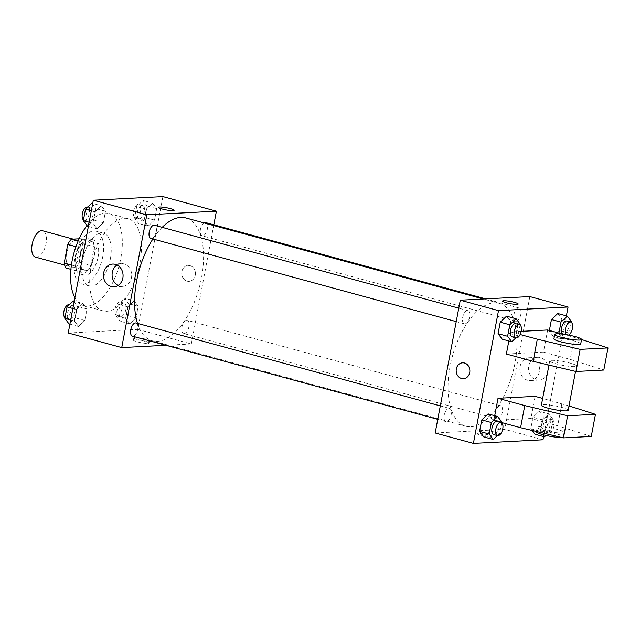 <?xml version="1.0" encoding="UTF-8"?>
<svg xmlns="http://www.w3.org/2000/svg" width="640" height="640" viewBox="0 0 640 640"><rect width="100%" height="100%" fill="white"/><g stroke="black" fill="none" stroke-linecap="round" stroke-linejoin="round"><path stroke-width="0.48" stroke-dasharray="3.2 2.4" d="M35.52 257.136A13.648 6.704 105.2 0 0 36.6 257.248A13.648 6.704 105.2 0 0 45.84 244.672A13.648 6.704 105.2 0 0 42.696 230.808M71 266.624A13.648 6.704 105.2 0 0 80.248 254.048A13.648 6.704 105.2 0 0 77.096 240.184A13.648 6.704 105.2 0 0 67.048 251.584A13.648 6.704 105.2 0 0 69.928 266.512A13.648 6.704 105.2 0 0 71 266.624M79.104 238.808L81.112 238.704A17.608 8.648 105.2 0 1 82.808 243.64L79.288 262.272A17.608 8.648 105.2 0 1 75.672 267.48L65.912 267.984M82.808 243.64L94.28 246.76L90.76 265.392L79.288 262.272M75.672 267.48L87.144 270.6L77.384 271.112L70.904 269.344M87.144 270.6A17.608 8.648 105.2 0 0 90.76 265.392M94.28 246.76A17.608 8.648 105.2 0 0 92.576 241.832L81.112 238.704M77.384 271.112A17.608 8.648 105.2 0 1 75.68 266.176L79.2 247.544A17.608 8.648 105.2 0 1 82.816 242.336L92.576 241.832M94.256 255.992A18.192 8.936 -74.8 0 1 80.2 274.024A18.192 8.936 -74.8 0 1 76.352 254.12A18.192 8.936 -74.8 0 1 89.76 238.92A18.192 8.936 -74.8 0 1 94.256 255.992M98.08 257.032A18.192 8.936 105.2 0 0 93.584 239.96A18.192 8.936 105.2 0 0 80.176 255.16A18.192 8.936 105.2 0 0 84.016 275.064A18.192 8.936 105.2 0 0 85.456 275.216A18.192 8.936 105.2 0 0 98.08 257.032M79.2 247.544L75.928 246.656M75.68 266.176L71.408 265.016M82.816 242.336L78.112 241.056M102.72 256.792A27.288 13.408 -74.8 0 1 81.624 283.84A27.288 13.408 -74.8 0 1 75.864 253.984A27.288 13.408 -74.8 0 1 95.976 231.184A27.288 13.408 -74.8 0 1 102.72 256.792M110.36 258.872A27.288 13.408 -74.8 0 1 89.272 285.928A27.288 13.408 -74.8 0 1 83.512 256.072A27.288 13.408 -74.8 0 1 103.624 233.264A27.288 13.408 -74.8 0 1 110.36 258.872M86.968 225.52A47.76 23.464 -74.8 0 1 109 213.512A47.76 23.464 -74.8 0 1 120.8 258.328A47.76 23.464 -74.8 0 1 83.888 305.672A47.76 23.464 -74.8 0 1 74.896 297.696M139.912 263.536A47.76 23.464 105.2 0 0 128.112 218.72A47.76 23.464 105.2 0 0 92.92 258.632A47.76 23.464 105.2 0 0 103.008 310.88A47.76 23.464 105.2 0 0 106.776 311.272A47.76 23.464 105.2 0 0 139.912 263.536M152.568 203.112L156.696 208.584L154.528 220.088L148.224 226.104L144.088 220.632L146.264 209.128L152.568 203.112L156.696 208.584L154.528 220.088L148.224 226.104L144.088 220.632L146.264 209.128L152.568 203.112L143.008 200.504L147.144 205.984L144.968 217.48L138.664 223.504L134.536 218.024L136.704 206.528L143.008 200.504M101.36 205.768L105.496 211.248L103.32 222.744L97.016 228.768L92.888 223.288L95.056 211.792L101.36 205.768L105.496 211.248L103.32 222.744L97.016 228.768L92.888 223.288L95.056 211.792L101.36 205.768L92.712 203.416M162.888 196.6L137.8 329.384L68.232 333M134.104 300.832L138.232 306.312L136.064 317.816L129.76 323.832L125.624 318.352L127.8 306.856L134.104 300.832L138.232 306.312L136.064 317.816L129.76 323.832L125.624 318.352L127.8 306.856L134.104 300.832L124.544 298.232L128.68 303.712L126.504 315.208L120.2 321.232L116.072 315.752L118.24 304.256L124.544 298.232M82.896 303.496L87.032 308.976L84.856 320.472L78.552 326.496L74.416 321.016L76.592 309.52L82.896 303.496L87.032 308.976L84.856 320.472L78.552 326.496L74.416 321.016L76.592 309.52L82.896 303.496L74.248 301.144M213.824 224.816L191.312 343.968L137.8 329.384M187.104 281.152A7.96 6.848 -93 0 0 188.984 281.36A7.96 6.848 -93 0 0 195.408 273.056A7.96 6.848 -93 0 0 188.16 265.456A7.96 6.848 -93 0 0 181.744 272.672A7.96 6.848 -93 0 0 187.104 281.152A7.96 6.848 -93 0 0 188.984 281.36A7.96 6.848 -93 0 0 195.4 273.056A7.96 6.848 -93 0 0 188.152 265.456A7.96 6.848 -93 0 0 181.744 272.672A7.96 6.848 -93 0 0 187.104 281.152M137.504 323.392A63.68 31.28 105.2 0 0 152.336 340.824A63.68 31.28 105.2 0 0 157.368 341.344A63.68 31.28 105.2 0 0 200.496 282.664A63.68 31.28 105.2 0 0 185.816 217.944M162.168 227.36A63.68 31.28 105.2 0 0 152.904 238.976M191.312 343.968L165.936 345.28M150.912 238.432A6.824 3.352 105.2 0 0 151.448 238.488A6.824 3.352 105.2 0 0 156.072 232.2A6.824 3.352 105.2 0 0 154.496 225.264M204.056 222.912A6.824 3.352 105.2 0 0 200.352 229.856A6.824 3.352 105.2 0 0 202.112 235.768A6.824 3.352 105.2 0 0 202.656 235.824A6.824 3.352 105.2 0 0 207.272 229.544A6.824 3.352 105.2 0 0 205.704 222.608M184.192 333.552A6.824 3.352 105.2 0 0 188.808 327.264A6.824 3.352 105.2 0 0 187.24 320.336A6.824 3.352 105.2 0 0 182.208 326.032A6.824 3.352 105.2 0 0 183.648 333.496A6.824 3.352 105.2 0 0 184.192 333.552M136.032 322.992A6.824 3.352 -74.8 0 1 137.472 330.456A6.824 3.352 -74.8 0 1 132.448 336.16M147.928 343.432A7.96 1.104 10.7 0 0 149.064 343.088A7.96 1.104 10.7 0 0 141.448 340.52A7.96 1.104 10.7 0 0 133.416 340.128A7.96 1.104 10.7 0 0 139.032 342.28A7.96 1.104 10.7 0 0 147.928 343.432M148.352 341.2A7.96 1.104 10.7 0 0 149.48 340.856A7.96 1.104 10.7 0 0 141.864 338.288A7.96 1.104 10.7 0 0 133.84 337.896A7.96 1.104 10.7 0 0 139.456 340.048A7.96 1.104 10.7 0 0 148.352 341.2M174.152 210.312L174.152 210.304A7.96 1.104 -169.3 0 1 174.152 210.312A7.96 1.104 -169.3 0 1 166.12 209.92A7.96 1.104 -169.3 0 1 158.504 207.352L158.504 207.352M117.048 265.008A11.408 9.808 87 0 1 121.296 263.624A11.408 9.808 87 0 1 131.688 274.504A11.408 9.808 87 0 1 122.48 286.408A11.408 9.808 87 0 1 119.792 286.112A11.408 9.808 87 0 1 118.112 285.464M470.808 426.744A63.68 31.28 105.2 0 0 513.944 368.064A63.68 31.28 105.2 0 0 499.256 303.344A63.68 31.28 105.2 0 0 452.336 356.56A63.68 31.28 105.2 0 0 465.776 426.224A63.68 31.28 105.2 0 0 470.808 426.744M448.936 408.336A6.824 3.352 -74.8 0 1 449.472 408.392A6.824 3.352 -74.8 0 1 450.912 415.856A6.824 3.352 -74.8 0 1 445.888 421.56A6.824 3.352 -74.8 0 1 444.312 414.624A6.824 3.352 -74.8 0 1 448.936 408.336M516.096 321.232A6.824 3.352 105.2 0 0 520.72 314.944A6.824 3.352 105.2 0 0 519.144 308.008A6.824 3.352 105.2 0 0 514.12 313.712A6.824 3.352 105.2 0 0 515.56 321.176A6.824 3.352 105.2 0 0 516.096 321.232M497.632 418.952A6.824 3.352 105.2 0 0 502.256 412.664A6.824 3.352 105.2 0 0 500.68 405.736A6.824 3.352 105.2 0 0 495.648 411.432A6.824 3.352 105.2 0 0 497.096 418.896A6.824 3.352 105.2 0 0 497.632 418.952M464.888 323.888A6.824 3.352 105.2 0 0 469.512 317.6A6.824 3.352 105.2 0 0 467.936 310.672A6.824 3.352 105.2 0 0 462.912 316.368A6.824 3.352 105.2 0 0 464.352 323.832A6.824 3.352 105.2 0 0 464.888 323.888M529.848 296.584L504.76 429.368L435.184 432.984M536.232 379.808A11.408 9.808 -93 0 0 538.92 380.096A11.408 9.808 -93 0 0 548.12 368.192A11.408 9.808 -93 0 0 537.736 357.312A11.408 9.808 -93 0 0 528.544 367.64A11.408 9.808 -93 0 0 536.232 379.808M566.4 315.864L543.584 436.584M542.984 439.784L504.76 429.368M527.6 380.256A11.408 9.808 87 0 1 519.912 368.088A11.408 9.808 87 0 1 529.104 357.76A11.408 9.808 87 0 1 539.496 368.64A11.408 9.808 87 0 1 530.288 380.544A11.408 9.808 87 0 1 527.6 380.256M502.528 301.08L502.528 301.088A7.96 1.104 10.7 0 0 502.528 301.088A7.96 1.104 10.7 0 0 506.288 302.776A7.96 1.104 10.7 0 0 518.168 304.04L518.168 304.04M463.432 378.704L463.432 378.704A7.96 6.848 -93 0 0 469.712 372.576A7.96 6.848 -93 0 0 462.608 362.808L462.608 362.808M489.32 435.128A7.96 1.104 10.7 0 0 477.44 433.864A7.96 1.104 10.7 0 0 483.072 436.016A7.96 1.104 10.7 0 0 493.08 436.816A7.96 1.104 10.7 0 0 489.32 435.128A7.96 1.104 -169.3 0 1 493.08 436.816A7.96 1.104 -169.3 0 1 483.072 436.008A7.96 1.104 -169.3 0 1 477.44 433.856A7.96 1.104 -169.3 0 1 481.272 433.632A7.96 1.104 -169.3 0 1 489.32 435.128M553.4 336.504L549.272 331.024L549.384 330.44L549.272 331.024L553.4 336.504L559.704 330.48L553.4 336.504L562.96 339.104L558.824 333.632L558.936 333.048M557.752 313.504L561.88 318.984L559.704 330.48L561.88 318.984L557.752 313.504M506.544 316.168L510.672 321.648L508.504 333.144L502.2 339.168L508.504 333.144L510.672 321.648L506.544 316.168M488.08 413.896L492.208 419.368L490.04 430.872L483.736 436.888L490.04 430.872L492.208 419.368L488.08 413.896M542.864 434.68L540.36 431.352L530.808 428.752L532.08 430.44L530.808 428.752L532.976 417.256L539.28 411.232L543.416 416.712L541.24 428.208L534.936 434.232L541.24 428.208L543.416 416.712L539.28 411.232L548.84 413.832L552.968 419.312L550.8 430.816L545.952 435.44M547.656 329.976L543.472 352.104L506.368 354.032M521.184 331.352L510.552 331.904L508.84 340.976M535.112 396.36L530.928 418.496L493.824 420.424L501.656 422.552M494.72 415.704L493.824 420.424M551.68 360.36A13.648 1.896 -169.3 0 1 566.928 362.328A13.648 1.896 -169.3 0 1 576.552 366.016A13.648 1.896 -169.3 0 1 562.792 365.344A13.648 1.896 -169.3 0 1 549.736 360.952A13.648 1.896 -169.3 0 1 551.68 360.36M543.472 352.104L570.232 359.392L603.816 370.048M568.192 410.28A13.648 1.896 10.7 0 0 558.568 406.592A13.648 1.896 10.7 0 0 543.32 404.616A13.648 1.896 10.7 0 0 541.376 405.208M569.016 405.92L542.656 398.424M557.56 429.512A13.648 1.896 10.7 0 0 537.192 427.336A13.648 1.896 10.7 0 0 550.248 431.736A13.648 1.896 10.7 0 0 564.008 432.408A13.648 1.896 10.7 0 0 557.56 429.512M591.272 436.44L557.688 425.784L530.928 418.496M561.44 437.408A13.648 1.896 10.7 0 0 563.176 436.832A13.648 1.896 10.7 0 0 556.72 433.936A13.648 1.896 10.7 0 0 536.36 431.768M580.736 343.888A13.648 1.896 10.7 0 0 574.288 340.992A13.648 1.896 10.7 0 0 553.92 338.816M581.56 339.528L563.24 334.216M510.552 331.904L520.12 334.512M574.416 337.264L570.232 359.392M561.872 403.656L557.688 425.784M73.344 300.896L77.472 306.368L75.296 317.872L68.992 323.888M69.912 319.032A6.824 3.352 105.2 0 0 74.536 312.744A6.824 3.352 105.2 0 0 72.96 305.808A6.824 3.352 105.2 0 0 67.936 311.512A6.824 3.352 105.2 0 0 69.376 318.976A6.824 3.352 105.2 0 0 69.912 319.032M87.032 308.976L77.472 306.368M84.856 320.472L75.296 317.872M78.552 326.496L69.904 324.136M74.416 321.016L70.688 320M76.592 309.52L72.856 308.496M65 317.672A6.824 3.352 105.2 0 0 65.552 317.936A6.824 3.352 105.2 0 0 66.088 317.992A6.824 3.352 105.2 0 0 70.712 311.704A6.824 3.352 105.2 0 0 69.136 304.768M91.808 203.168L95.936 208.648L93.768 220.144L87.464 226.168M88.376 221.304A6.824 3.352 105.2 0 0 93 215.016A6.824 3.352 105.2 0 0 91.424 208.08A6.824 3.352 105.2 0 0 86.4 213.784A6.824 3.352 105.2 0 0 87.84 221.248A6.824 3.352 105.2 0 0 88.376 221.304M105.496 211.248L95.936 208.648M103.32 222.744L93.768 220.144M97.016 228.768L88.368 226.416M92.888 223.288L89.152 222.272M95.056 211.792L91.32 210.776M83.472 219.944A6.824 3.352 105.2 0 0 84.016 220.208A6.824 3.352 105.2 0 0 84.56 220.264A6.824 3.352 105.2 0 0 89.176 213.976A6.824 3.352 105.2 0 0 87.608 207.04M121.12 316.368A6.824 3.352 105.2 0 0 125.736 310.08A6.824 3.352 105.2 0 0 124.168 303.152A6.824 3.352 105.2 0 0 119.136 308.848A6.824 3.352 105.2 0 0 120.576 316.312A6.824 3.352 105.2 0 0 121.12 316.368M138.232 306.312L128.68 303.712M136.064 317.816L126.504 315.208M129.76 323.832L120.2 321.232M125.624 318.352L116.072 315.752M127.8 306.856L118.24 304.256M117.296 315.328A6.824 3.352 105.2 0 0 121.92 309.04A6.824 3.352 105.2 0 0 120.344 302.104A6.824 3.352 105.2 0 0 115.32 307.808A6.824 3.352 105.2 0 0 116.76 315.272A6.824 3.352 105.2 0 0 117.296 315.328M139.584 218.64A6.824 3.352 105.2 0 0 144.208 212.352A6.824 3.352 105.2 0 0 142.632 205.424A6.824 3.352 105.2 0 0 137.608 211.12A6.824 3.352 105.2 0 0 139.048 218.584A6.824 3.352 105.2 0 0 139.584 218.64M156.696 208.584L147.144 205.984M154.528 220.088L144.968 217.48M148.224 226.104L138.664 223.504M144.088 220.632L134.536 218.024M146.264 209.128L136.704 206.528M135.76 217.6A6.824 3.352 105.2 0 0 140.384 211.312A6.824 3.352 105.2 0 0 138.808 204.384A6.824 3.352 105.2 0 0 133.784 210.08A6.824 3.352 105.2 0 0 135.224 217.544A6.824 3.352 105.2 0 0 135.76 217.6M501.624 422.72L499.592 433.472L497.376 435.592M493.664 434.576A6.824 3.352 105.2 0 0 494.208 434.632A6.824 3.352 105.2 0 0 498.832 428.344A6.824 3.352 105.2 0 0 497.256 421.416M501.768 421.976L492.208 419.368M499.592 433.472L490.04 430.872M520.088 324.992L518.056 335.744L515.84 337.864M512.136 336.848A6.824 3.352 105.2 0 0 512.672 336.912A6.824 3.352 105.2 0 0 517.296 330.624A6.824 3.352 105.2 0 0 515.72 323.688M520.232 324.248L510.672 321.648M518.056 335.744L508.504 333.144M540.36 431.352L542.536 419.856L548.84 413.832M545.416 431.976A6.824 3.352 105.2 0 0 550.032 425.688A6.824 3.352 105.2 0 0 548.464 418.752A6.824 3.352 105.2 0 0 543.432 424.456A6.824 3.352 105.2 0 0 544.872 431.92A6.824 3.352 105.2 0 0 545.416 431.976M552.968 419.312L543.416 416.712M550.8 430.816L541.24 428.208M530.808 428.752L532.976 417.256L539.28 411.232M542.536 419.856L532.976 417.256M549.232 433.016A6.824 3.352 105.2 0 0 553.856 426.728A6.824 3.352 105.2 0 0 552.28 419.792A6.824 3.352 105.2 0 0 547.256 425.496A6.824 3.352 105.2 0 0 548.696 432.96A6.824 3.352 105.2 0 0 549.232 433.016M571.296 322.328L569.264 333.088L562.96 339.104M563.336 334.192A6.824 3.352 105.2 0 0 563.88 334.248A6.824 3.352 105.2 0 0 568.496 327.96A6.824 3.352 105.2 0 0 566.928 321.024M571.44 321.584L561.88 318.984M569.264 333.088L559.704 330.48M558.824 333.632L549.272 331.024M566.272 334.664A6.824 3.352 105.2 0 0 567.16 335.232A6.824 3.352 105.2 0 0 567.704 335.288A6.824 3.352 105.2 0 0 568.536 335.064M64.648 265.072L69.928 266.512M73.2 239.12L77.096 240.184M93.584 239.96L89.76 238.92M84.016 275.064L80.2 274.024M103.624 233.264L95.976 231.184M89.272 285.928L81.624 283.84M128.112 218.72L109 213.512M103.008 310.88L83.888 305.672M133.84 337.896L133.416 340.128M149.48 340.856L149.064 343.088M121.296 263.624L112.672 264.072M122.48 286.408L113.856 286.856M499.256 303.344L483.32 299M465.776 426.224L152.336 340.824M437.76 419.344L445.888 421.56M440.304 405.896L449.472 408.392M519.144 308.008L485.656 298.88M515.56 321.176L202.112 235.768M500.68 405.736L187.24 320.336M497.096 418.896L183.648 333.496M467.936 310.672L458.768 308.168M464.352 323.832L456.224 321.616M537.736 357.312L529.104 357.76M538.92 380.096L530.288 380.544M549.736 360.952L548.96 365.08M576.552 366.016L575.536 371.392M563.176 436.832L564.008 432.408M536.416 431.472L537.192 427.336M72.96 305.808L69.248 304.8M69.376 318.976L65.552 317.936M91.424 208.08L87.72 207.072M87.84 221.248L84.016 220.208M124.168 303.152L120.344 302.104M120.576 316.312L116.76 315.272M142.632 205.424L138.808 204.384M139.048 218.584L135.224 217.544M552.28 419.792L548.464 418.752M548.696 432.96L544.872 431.92M567.16 335.232L563.632 334.272"/><path stroke-width="0.96" d="M73.2 239.12L42.696 230.808A13.648 6.704 105.2 0 0 32.64 242.208A13.648 6.704 105.2 0 0 35.52 257.136L64.648 265.072M71.408 265.016L64.216 263.056L67.736 244.424A17.608 8.648 105.2 0 1 71.352 239.216L79.104 238.808M64.216 263.056A17.608 8.648 105.2 0 0 65.912 267.984L70.904 269.344M75.928 246.656L67.736 244.424M78.112 241.056L71.352 239.216M74.896 297.696A47.76 23.464 -74.8 0 1 86.968 225.52M165.936 345.28L121.744 347.584L68.232 333L93.32 200.216L162.888 196.6L216.408 211.184L213.824 224.816M483.32 299L185.816 217.944A63.68 31.28 105.2 0 0 162.168 227.36M152.904 238.976A63.68 31.28 105.2 0 0 137.504 323.392M121.744 347.584L146.832 214.8L216.408 211.184M458.768 308.168L154.496 225.264A6.824 3.352 105.2 0 0 149.472 230.968A6.824 3.352 105.2 0 0 150.912 238.432L456.224 321.616M485.656 298.88L205.704 222.608A6.824 3.352 105.2 0 0 204.056 222.912M437.76 419.344L132.448 336.16A6.824 3.352 -74.8 0 1 130.872 329.224A6.824 3.352 -74.8 0 1 135.496 322.936A6.824 3.352 -74.8 0 1 136.032 322.992L440.304 405.896M146.832 214.8L93.32 200.216M111.168 286.56A11.408 9.808 87 0 1 103.48 274.4A11.408 9.808 87 0 1 112.672 264.072A11.408 9.808 87 0 1 123.056 274.952A11.408 9.808 87 0 1 113.856 286.856A11.408 9.808 87 0 1 111.168 286.56M158.504 207.352A7.96 1.104 -169.3 0 1 159.64 207.008A7.96 1.104 -169.3 0 1 168.536 208.152A7.96 1.104 -169.3 0 1 174.152 210.304A7.96 1.104 -169.3 0 1 166.12 209.912A7.96 1.104 -169.3 0 1 158.504 207.352A7.96 1.104 -169.3 0 1 159.64 207.008A7.96 1.104 -169.3 0 1 168.528 208.16A7.96 1.104 -169.3 0 1 174.152 210.304M118.112 285.464A11.408 9.808 87 0 1 112.096 275.52A11.408 9.808 87 0 1 117.048 265.008M543.584 436.584L542.984 439.784L473.408 443.4L435.184 432.984L460.272 300.2L529.848 296.584L568.072 307L566.4 315.864M506.288 302.768A7.96 1.104 -169.3 0 1 502.528 301.08A7.96 1.104 -169.3 0 1 510.552 301.472A7.96 1.104 -169.3 0 1 518.168 304.04A7.96 1.104 -169.3 0 1 506.288 302.768M473.408 443.4L498.496 310.616L460.272 300.2M498.496 310.616L568.072 307M518.168 304.04A7.96 1.104 10.7 0 0 510.552 301.472A7.96 1.104 10.7 0 0 502.528 301.08M469.712 372.576A7.96 6.848 87 0 1 463.432 378.704A7.96 6.848 87 0 1 456.184 371.112A7.96 6.848 87 0 1 462.608 362.808A7.96 6.848 87 0 1 469.712 372.576M462.608 362.808A7.96 6.848 -93 0 0 456.184 371.112A7.96 6.848 -93 0 0 463.432 378.704M558.936 333.048L561 322.128L551.448 319.528L549.384 330.44L551.448 319.528L557.752 313.504L567.304 316.112L571.44 321.584L571.296 322.328M515.84 337.864L511.752 341.768L502.2 339.168L498.064 333.688L500.24 322.184L506.544 316.168L516.096 318.768L520.232 324.248L520.088 324.992M497.376 435.592L493.288 439.496L483.736 436.888L479.6 431.416L481.776 419.912L488.08 413.896L497.632 416.496L501.768 421.976L501.624 422.72M534.936 434.232L532.08 430.44L534.936 434.232L544.496 436.832L542.864 434.68M508.84 340.976L506.368 354.032L533.128 361.32L575.992 371.496L603.816 370.048L608 347.92L581.56 339.528M563.24 334.216L547.656 329.976L521.184 331.352M542.656 398.424L535.112 396.36L498.008 398.296L494.72 415.704M548.96 365.08L541.376 405.208A13.648 1.896 10.7 0 0 551 408.896A13.648 1.896 10.7 0 0 566.248 410.864A13.648 1.896 10.7 0 0 568.192 410.28L575.536 371.392M498.008 398.296L524.76 405.584L567.624 415.76L595.456 414.312L569.016 405.92M501.656 422.552L520.584 427.712L563.448 437.888L591.272 436.44L595.456 414.312M536.416 431.472L536.36 431.768A13.648 1.896 10.7 0 0 546.184 435.496A13.648 1.896 10.7 0 0 561.44 437.408M554.76 334.392L553.92 338.816A13.648 1.896 10.7 0 0 563.544 342.504A13.648 1.896 10.7 0 0 578.792 344.48A13.648 1.896 10.7 0 0 580.736 343.888L581.576 339.464A13.648 1.896 -169.3 0 1 567.816 338.792A13.648 1.896 -169.3 0 1 554.76 334.392A13.648 1.896 -169.3 0 1 575.12 336.568A13.648 1.896 -169.3 0 1 581.576 339.464M520.12 334.512L537.312 339.192L580.168 349.368L608 347.92M580.168 349.368L575.992 371.496M567.624 415.76L563.448 437.888M537.312 339.192L533.128 361.32M524.76 405.584L520.584 427.712M69.904 324.136L68.992 323.888L64.864 318.416L67.04 306.912L73.344 300.896L74.248 301.144M70.688 320L64.864 318.416M72.856 308.496L67.04 306.912M69.248 304.8L69.136 304.768A6.824 3.352 105.2 0 0 64.288 309.88A6.824 3.352 105.2 0 0 65 317.672M88.368 226.416L87.464 226.168L83.328 220.688L85.504 209.184L91.808 203.168L92.712 203.416M89.152 222.272L83.328 220.688M91.32 210.776L85.504 209.184M87.72 207.072L87.608 207.04A6.824 3.352 105.2 0 0 82.752 212.16A6.824 3.352 105.2 0 0 83.472 219.944M493.288 439.496L489.16 434.016L491.328 422.52L497.632 416.496M501.08 422.456L497.256 421.416A6.824 3.352 105.2 0 0 492.224 427.112A6.824 3.352 105.2 0 0 493.664 434.576L497.488 435.616A6.824 3.352 105.2 0 0 498.032 435.672A6.824 3.352 105.2 0 0 502.648 429.392A6.824 3.352 105.2 0 0 501.08 422.456A6.824 3.352 105.2 0 0 496.048 428.152A6.824 3.352 105.2 0 0 497.488 435.616M483.736 436.888L479.6 431.416L481.776 419.912L488.08 413.896M489.16 434.016L479.6 431.416M491.328 422.52L481.776 419.912M511.752 341.768L507.624 336.288L509.792 324.792L516.096 318.768M519.544 324.728L515.72 323.688A6.824 3.352 105.2 0 0 510.696 329.392A6.824 3.352 105.2 0 0 512.136 336.848L515.952 337.896A6.824 3.352 105.2 0 0 516.496 337.952A6.824 3.352 105.2 0 0 521.12 331.664A6.824 3.352 105.2 0 0 519.544 324.728A6.824 3.352 105.2 0 0 514.512 330.432A6.824 3.352 105.2 0 0 515.952 337.896M502.2 339.168L498.064 333.688L500.24 322.184L506.544 316.168M507.624 336.288L498.064 333.688M509.792 324.792L500.24 322.184M545.952 435.44L544.496 436.832M561 322.128L567.304 316.112M568.536 335.064A6.824 3.352 105.2 0 0 572.48 328.224A6.824 3.352 105.2 0 0 570.752 322.064L566.928 321.024A6.824 3.352 105.2 0 0 561.896 326.728A6.824 3.352 105.2 0 0 563.336 334.192L563.632 334.272M551.448 319.528L557.752 313.504M570.752 322.064A6.824 3.352 105.2 0 0 566.032 326.784A6.824 3.352 105.2 0 0 566.272 334.664"/></g></svg>
